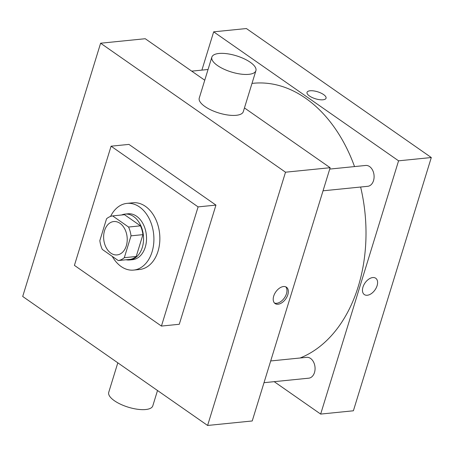 <?xml version="1.0" encoding="UTF-8"?>
<svg xmlns="http://www.w3.org/2000/svg" width="454" height="454" viewBox="0 0 454 454"><rect width="100%" height="100%" fill="white"/><g stroke="black" fill="none" stroke-linecap="round" stroke-linejoin="round"><path stroke-width="0.68" d="M120.015 223.334A16.764 11.742 84.3 0 1 127.137 241.556A16.764 11.742 84.3 0 1 117.109 254.904A16.764 11.742 84.3 0 1 103.745 239.406A16.764 11.742 84.3 0 1 113.75 221.552A16.764 11.742 84.3 0 1 120.015 223.334M106.554 218.766L99.835 240.62A22.513 15.771 84.3 0 0 102.298 249.422L118.25 260.556A22.513 15.771 84.3 0 0 124.305 257.69L131.03 235.836A22.513 15.771 84.3 0 0 128.561 227.034L112.609 215.905A22.513 15.771 84.3 0 0 106.554 218.766M124.305 257.69L136.206 256.493L142.931 234.639L131.03 235.836M128.561 227.034L140.468 225.837L124.51 214.708L112.609 215.905M140.468 225.837A22.513 15.771 84.3 0 1 142.931 234.639M136.206 256.493A22.513 15.771 84.3 0 1 130.15 259.359L118.25 260.556M126.093 259.767A23.046 16.145 -95.7 0 0 129.64 259.96A23.046 16.145 -95.7 0 0 142.289 247.464A23.046 16.145 -95.7 0 0 140.178 224.338A23.046 16.145 -95.7 0 0 125.026 214.101A23.046 16.145 -95.7 0 0 121.587 215.003M125.026 214.101L128 213.8A23.046 16.145 84.3 0 1 136.609 216.246A23.046 16.145 84.3 0 1 145.263 247.163A23.046 16.145 84.3 0 1 132.613 259.665L129.64 259.96M110.572 216.416A33.522 23.483 84.3 0 1 126.95 203.381A33.522 23.483 84.3 0 1 139.474 206.939A33.522 23.483 84.3 0 1 153.719 243.384A33.522 23.483 84.3 0 1 133.663 270.085A33.522 23.483 84.3 0 1 112.252 256.368M126.95 203.381L132.897 202.779A33.522 23.483 84.3 0 1 145.422 206.337A33.522 23.483 84.3 0 1 159.672 242.788A33.522 23.483 84.3 0 1 139.616 269.489L133.663 270.085M111.082 146.194L198.097 206.893L161.431 326.074L74.416 265.374L111.082 146.194L128.93 144.395L215.945 205.1L179.285 324.275L161.431 326.074M100.612 43.215L22.7 296.468L207.603 425.46L285.515 172.202L100.612 43.215L145.24 38.721L204.748 80.233M287.842 294.674A9.954 6.084 -55.1 0 1 275.079 303.55A9.954 6.084 -55.1 0 1 275.782 291.905A9.954 6.084 -55.1 0 1 286.468 287.223A9.954 6.084 -55.1 0 1 287.842 294.674M207.603 425.46L252.231 420.966L330.143 167.713L285.515 172.202M330.143 167.713L244.451 107.933M255.908 70.676L243.31 111.644A23.046 8.478 -162.9 0 1 236.233 115.305A23.046 8.478 -162.9 0 1 211.212 110.078A23.046 8.478 -162.9 0 1 199.255 98.092L211.853 57.125A23.046 8.478 17.1 0 0 223.816 69.11A23.046 8.478 17.1 0 0 248.837 74.337A23.046 8.478 17.1 0 0 255.908 70.676A23.046 8.478 17.1 0 0 236.375 55.802A23.046 8.478 17.1 0 0 211.853 57.125M215.945 205.1L198.097 206.893M274.449 302.994A9.954 6.084 124.9 0 0 286.468 293.721A9.954 6.084 124.9 0 0 285.731 286.826M157.515 390.514L152.794 405.865A23.046 8.478 -162.9 0 1 128.272 407.193A23.046 8.478 -162.9 0 1 108.739 392.313L117.813 362.82M360.624 187.025A140.377 98.336 84.3 0 1 358.257 286.502A140.377 98.336 84.3 0 1 300.105 357.996M251.998 83.4L253.111 83.286A140.377 98.336 84.3 0 1 305.548 98.195A140.377 98.336 84.3 0 1 354.534 166.584M270.692 360.958L306.649 357.338A10.476 7.338 84.3 0 1 310.559 358.45A10.476 7.338 84.3 0 1 315.014 369.84A10.476 7.338 84.3 0 1 308.748 378.182L264.007 382.688M329.723 169.081L365.674 165.46A10.476 7.338 84.3 0 1 369.59 166.573A10.476 7.338 84.3 0 1 373.523 180.624A10.476 7.338 84.3 0 1 367.774 186.305L323.038 190.811M274.193 381.661L320.66 414.082L398.572 160.824L213.669 31.837L201.894 70.115M398.572 160.824L431.3 157.532L353.388 410.785L320.66 414.082M372.751 277.559A9.954 6.084 -55.1 0 1 375.725 278.24A9.954 6.084 -55.1 0 1 375.021 289.885A9.954 6.084 -55.1 0 1 364.335 294.567A9.954 6.084 -55.1 0 1 363.819 284.976A9.954 6.084 -55.1 0 1 372.751 277.559M431.3 157.532L246.397 28.54L213.669 31.837M307.023 92.361A9.954 3.66 -162.9 0 1 313.578 90.891A9.954 3.66 -162.9 0 1 323.6 94.574A9.954 3.66 -162.9 0 1 326.046 98.212A9.954 3.66 -162.9 0 1 315.456 98.779A9.954 3.66 -162.9 0 1 307.023 92.355A9.954 3.66 -162.9 0 1 313.578 90.885A9.954 3.66 -162.9 0 1 323.6 94.574A9.954 3.66 -162.9 0 1 326.046 98.212M375.725 278.24A9.954 6.084 -55.1 0 1 375.021 289.885A9.954 6.084 -55.1 0 1 364.335 294.567M191.707 71.142L208.051 69.496"/></g></svg>
